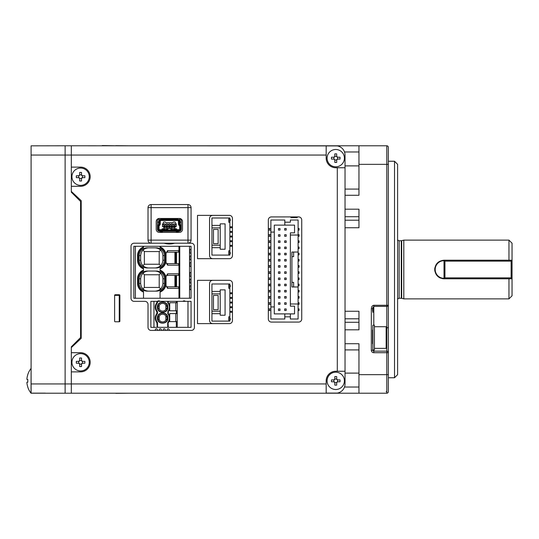 <?xml version="1.0" encoding="UTF-8"?>
<svg xmlns="http://www.w3.org/2000/svg" width="539" height="539" viewBox="0 0 539 539"><rect width="100%" height="100%" fill="white"/><g stroke="black" fill="none" stroke-linecap="round" stroke-linejoin="round"><path stroke-width="0.81" d="M386.167 348.369L386.167 326.722A0.62 0.62 0 0 1 386.786 327.335L386.786 347.749A0.62 0.62 0 0 1 386.167 348.369L374.416 348.369M386.167 326.722L374.416 326.722M372.867 346.806L372.867 349.919L374.416 349.919L374.416 325.172L372.867 325.172L372.867 350.222A0.93 0.93 0 0 0 373.796 351.152L386.786 351.152L386.786 342.184M394.521 161.249L397.614 164.341L397.614 374.659L394.521 377.751L394.521 161.249L388.336 161.249M386.786 332.907L386.786 145.786A1.55 1.55 0 0 1 388.336 147.329L388.336 391.671A1.55 1.55 0 0 1 386.786 393.214L358.954 393.214L358.954 343.727L345.034 343.727M397.614 299.731A1.55 1.55 0 0 1 399.156 298.262L401.286 298.262A1.55 1.55 0 0 1 401.683 298.316L403.799 298.882L403.799 240.118L508.957 240.118L508.957 260.222M401.286 298.262L401.286 240.738A1.55 1.55 0 0 0 401.683 240.684L403.799 240.118M397.614 239.269A1.55 1.55 0 0 0 399.156 240.738L399.156 298.262M403.799 298.882L508.957 298.882L508.957 278.778M511.12 277.848L511.12 261.152L444.931 261.152L444.931 277.848L511.12 277.848L512.05 278.778L444.008 278.778C438.369 278.239 435.276 275.146 434.73 269.5C435.269 263.861 438.362 260.768 444.008 260.222L512.05 260.222L512.05 295.79L508.957 298.882M508.957 240.118L512.05 243.21L512.05 260.222L511.12 261.152M401.286 240.738L399.156 240.738M128.531 145.786L115.851 145.671L128.531 145.786M128.531 393.214L115.851 393.329M434.906 271.326A9.278 9.278 0 0 1 434.906 267.681M444.931 261.152L444.008 260.222L444.008 278.778A9.278 9.278 0 0 1 442.189 278.596M440.444 278.063A9.278 9.278 0 0 1 438.847 277.214M345.034 329.814L358.954 329.814L358.954 311.252L345.034 311.252M345.034 227.748L358.954 227.748L358.954 209.186L345.034 209.186M345.034 195.273L358.954 195.273L358.954 145.786L386.786 145.786M358.954 164.341L388.336 164.341L388.336 374.659L358.954 374.659M388.336 380.844L388.336 391.671A1.55 1.55 0 0 1 386.786 393.214A1.55 1.55 0 0 0 388.336 391.671A1.55 1.55 0 0 1 386.786 393.214L386.786 351.152L373.796 351.152A0.93 0.93 0 0 1 372.867 350.222L372.867 349.919M372.867 325.172L372.867 330.003M373.796 325.172L373.796 305.283L388.336 305.283A1.55 1.091 0 0 1 386.786 306.381L373.796 306.381L372.867 308.786M373.796 349.919L373.796 352.701L388.336 352.701A1.55 1.55 0 0 0 386.786 351.152M372.557 343.727L372.557 330.003M372.867 312.425L372.867 307.345L372.557 311.064M373.796 352.701A2.473 2.473 0 0 1 371.324 350.222L371.324 308.786L372.557 308.786M371.324 393.214L373.796 393.214M129.151 145.786L358.954 145.786M345.034 189.081L358.954 189.081M358.954 349.919L345.034 349.919M358.954 393.214L129.151 393.214M102.242 145.557L115.851 145.786M102.242 393.214L115.851 393.214M232.45 218.47L232.45 255.58A3.093 3.093 0 0 1 229.358 258.673L197.503 258.673L197.503 215.371L229.358 215.371A3.093 3.093 0 0 1 232.45 218.47M212.656 258.673C210.789 258.477 209.759 257.447 209.563 255.58L209.563 218.47C209.759 216.604 210.789 215.573 212.656 215.371M197.503 323.629L229.358 323.629A3.093 3.093 0 0 0 232.45 320.53L232.45 283.42A3.093 3.093 0 0 0 229.358 280.327L197.503 280.327L197.503 323.629M159.301 232.383L179.406 232.383A3.093 3.093 0 0 0 182.499 229.291L182.499 221.563A3.093 3.093 0 0 0 179.406 218.47L159.301 218.47A3.093 3.093 0 0 0 156.209 221.563L156.209 229.291A3.093 3.093 0 0 0 159.301 232.383A3.093 3.093 0 0 1 156.209 229.291M191.069 240.118L187.976 240.118L187.976 243.21L191.318 243.21A3.093 3.093 0 0 1 194.411 246.303L194.411 327.335A3.093 3.093 0 0 1 191.318 330.427L151.109 330.427A3.093 3.093 0 0 1 148.016 327.335L148.016 304.447A3.093 3.093 0 0 0 144.924 301.355L134.096 301.355A3.093 3.093 0 0 1 131.004 298.262L131.004 246.303A3.093 3.093 0 0 1 134.096 243.21L151.109 243.21A3.093 3.093 0 0 1 148.016 240.118L148.016 207.643A3.093 3.093 0 0 1 151.109 204.55L187.976 204.55A3.093 3.093 0 0 1 191.069 207.643L191.069 240.118A3.093 3.093 0 0 1 187.976 243.21L151.109 243.21L151.109 240.118L187.976 240.118L187.976 207.643L151.109 207.643L151.109 240.118L148.016 240.118M337.299 371.256L335.757 371.256A9.587 9.587 0 0 0 326.169 380.844L326.169 393.086L337.299 393.086A9.278 9.278 0 0 0 345.034 383.936L345.034 371.256L337.299 371.256L337.299 167.744L345.034 167.744L345.034 383.936M345.034 167.744L345.034 155.064A9.278 9.278 0 0 0 337.299 145.914L326.169 145.914L326.169 158.156A9.587 9.587 0 0 0 335.757 167.744L337.299 167.744M31.1 393.147L45.33 393.147L31.1 393.167L31.1 383.936L65.125 383.936L65.125 155.064L65.125 393.214L31.1 393.214L65.125 393.214L65.125 383.936L71.31 383.936L71.31 393.214L65.125 393.214L335.757 393.214L71.31 393.214L71.31 371.876L80.587 371.876A9.587 9.587 0 0 0 90.175 362.289A9.587 9.587 0 0 0 80.587 352.701L71.31 352.701L71.31 347.594L81.207 338.317L81.207 200.683L71.31 191.406L71.31 186.299L80.587 186.299A9.587 9.587 0 0 0 90.175 176.711A9.587 9.587 0 0 0 80.587 167.124L71.31 167.124L71.31 145.786L337.299 145.914M301.732 318.987L301.732 220.013A3.093 3.093 0 0 0 298.64 216.921L271.42 216.921A3.093 3.093 0 0 0 268.328 220.013L268.328 318.987A3.093 3.093 0 0 0 271.42 322.079L298.64 322.079A3.093 3.093 0 0 0 301.732 318.987M119.254 294.739L115.231 294.739A0.62 0.62 0 0 0 114.612 295.359L114.612 321.15A0.62 0.62 0 0 0 115.231 321.77L119.254 321.77A0.62 0.62 0 0 0 119.867 321.15L119.867 295.359A0.62 0.62 0 0 0 119.254 294.739M335.757 393.214L337.299 393.086M119.254 309.09A0.62 0.62 0 0 1 119.867 309.709M119.867 303.396A0.62 0.62 0 0 1 119.254 304.016M119.867 317.747A0.62 0.62 0 0 1 119.254 318.367M212.656 280.327C210.789 280.523 209.759 281.553 209.563 283.42L209.563 320.53C209.759 322.396 210.789 323.427 212.656 323.629M31.1 383.936L31.1 155.064L65.125 155.064L65.125 145.786L71.31 145.786L71.31 155.064L65.125 155.064L65.125 145.786L31.1 145.833M326.169 383.936L71.31 383.936L71.31 346.82L80.587 337.542L80.587 201.458L71.31 192.18L71.31 155.064L326.169 155.064M31.1 155.064L31.1 145.853M163.789 228.826L163.789 226.663M165.028 226.663L165.028 228.981L164.267 228.981M174.926 226.663L174.926 228.826M174.447 228.981L173.686 228.981L173.686 226.663M172.446 226.663L172.446 228.981L171.213 228.981L171.213 226.663M169.974 226.663L169.974 228.516M168.734 228.516L168.734 226.663M167.501 226.663L167.501 228.981L166.261 228.981L166.261 226.663M179.642 229.526L179.642 225.902M159.072 225.902L159.072 229.526M159.227 229.681L161.99 229.681L161.956 230.065L161.99 229.681M164.388 230.065L164.355 229.681L167.811 229.681M170.903 229.681L174.36 229.681L174.326 230.065L174.36 229.681M176.758 230.065L176.725 229.681L179.487 229.681M177.506 220.478L161.208 220.478A0.93 0.93 0 0 0 160.278 221.408L160.278 223.793A2.163 2.163 0 0 1 159.652 225.315L159.322 224.992L158.628 225.693A1.395 1.395 0 0 0 158.223 226.676L158.223 229.136A1.395 1.395 0 0 0 159.611 230.53L179.096 230.53A1.395 1.395 0 0 0 180.491 229.136L180.491 226.676A1.395 1.395 0 0 0 180.087 225.693L179.393 224.992A1.698 1.698 0 0 1 178.901 223.793L178.901 221.408L178.436 221.408A0.93 0.93 0 0 0 177.506 220.478L177.506 220.013L161.208 220.013L161.208 220.478M177.506 220.013A1.395 1.395 0 0 1 178.901 221.408M180.491 229.136L180.026 229.136A0.93 0.93 0 0 1 179.096 230.065L180.026 229.136L180.026 226.676A0.93 0.93 0 0 0 179.756 226.023L179.063 225.315A2.163 2.163 0 0 1 178.436 223.793L178.436 221.408M165.897 222.641L172.817 222.641L173.43 222.021L175.04 222.021L176.307 224.211L174.926 224.5L174.926 223.88L173.686 223.88L173.686 224.5L172.446 224.5L172.446 223.88L171.213 223.88L171.213 224.5L169.974 224.5L169.974 223.88L168.734 223.88L168.734 224.5L167.501 224.5L167.501 223.88L166.261 223.88L166.261 224.5L165.028 224.5L165.028 223.88L163.789 223.88L163.789 224.5L162.549 224.5L163.674 222.021L165.278 222.021L165.897 222.641M179.096 230.53L179.096 230.065L159.611 230.065L158.688 229.136A0.93 0.93 0 0 0 159.611 230.065L159.611 230.53M160.278 221.408L159.813 221.408A1.395 1.395 0 0 1 161.208 220.013M159.813 221.408L159.813 223.793A1.698 1.698 0 0 1 159.322 224.992M158.769 224.446A0.93 0.93 0 0 0 159.039 223.793L159.039 221.408A2.163 2.163 0 0 1 161.208 219.238L177.506 219.238A2.163 2.163 0 0 1 179.669 221.408L179.669 223.793A0.93 0.93 0 0 0 179.938 224.446L180.639 225.147A2.163 2.163 0 0 1 181.266 226.676L181.266 229.136A2.163 2.163 0 0 1 179.096 231.305L159.611 231.305A2.163 2.163 0 0 1 157.449 229.136L157.449 226.676A2.163 2.163 0 0 1 158.075 225.147L158.931 224.231L158.931 221.408M166.342 228.981L166.342 226.663M167.42 228.981L167.42 226.663M171.287 228.981L171.287 226.663M172.372 228.981L172.372 226.663M158.223 229.136L158.688 229.136L158.688 226.676A0.93 0.93 0 0 1 158.951 226.023L159.652 225.315M169.9 226.663L169.9 227.283L168.815 227.283L168.815 226.663M174.845 226.663L174.845 227.283L173.76 227.283L173.76 226.663M164.947 226.663L164.947 227.283L163.863 227.283L163.863 226.663M176.307 224.211L176.159 226.663L162.549 226.663L162.407 224.211M162.394 226.508L176.159 226.353L176.159 224.5M162.549 224.5L162.549 226.353M162.549 219.238L162.549 218.47M159.039 221.408L158.992 218.484M173.935 231.305L174.313 231.204M160.386 231.305L160.386 231.763L162.394 231.763L162.394 231.305M160.386 232.383L160.386 231.763M178.328 231.305L178.328 232.383M176.314 231.305L176.314 231.763L178.328 231.763M166.342 227.283L167.42 227.283M171.287 227.283L172.372 227.283M176.159 218.47L176.159 219.238M156.209 221.563A3.093 3.093 0 0 1 158.688 218.531L158.992 221.408M162.239 230.207L162.091 228.913L161.943 230.247M164.402 230.247L164.254 228.913L164.099 230.207M174.313 230.247L174.461 228.913L174.771 230.106M176.314 230.106L176.624 228.913L176.772 230.247M162.394 232.383L162.394 231.763M157.449 227.903L157.449 220.013A0.93 0.93 0 0 1 158.378 219.083L158.688 219.083M180.026 219.083L180.336 219.083A0.93 0.93 0 0 1 181.266 220.013L181.266 227.903M176.314 231.763L176.314 232.383M167.811 230.065L167.811 228.59L170.903 228.59L170.903 230.065M167.44 231.305L167.811 231.218M179.716 218.484L179.669 221.408M180.026 224.534L180.026 218.531A3.093 3.093 0 0 1 182.499 221.563M158.688 224.534L158.688 221.408M162.394 230.106L162.091 228.913L162.239 229.553L164.099 229.553L164.254 228.913L163.944 230.106M174.515 229.809L174.461 228.913L174.616 229.553L176.469 229.553L176.624 228.913L176.563 229.809M158.688 222.176L157.449 222.176M181.266 222.176L180.026 222.176M170.903 228.59L167.811 228.59M179.777 221.408L179.938 224.446M173.686 224.5L173.686 225.733L174.926 225.733L174.926 224.5M171.213 224.5L171.213 225.733L172.446 225.733L172.446 224.5M168.734 224.5L168.734 225.733L169.974 225.733L169.974 224.5M166.261 224.5L166.261 225.733L167.501 225.733L167.501 224.5M163.789 224.5L163.789 225.733L165.028 225.733L165.028 224.5M167.872 307.115L167.872 307.237C168.175 313.934 157.213 314.075 157.354 307.351L157.354 307.237C157.058 300.533 168.02 300.391 167.872 307.115M167.562 307.122A4.945 4.945 0 0 1 162.67 312.182A4.945 4.945 0 0 1 157.664 307.237A4.945 4.945 0 0 1 162.562 302.285A4.945 4.945 0 0 1 167.562 307.122M167.872 317.949L167.872 318.057C168.168 324.768 157.199 324.896 157.354 318.165L157.354 318.057C157.058 311.353 168.027 311.225 167.872 317.949M167.562 317.956A4.945 4.945 0 0 1 162.663 323.009A4.945 4.945 0 0 1 157.664 318.057A4.945 4.945 0 0 1 162.562 313.112A4.945 4.945 0 0 1 167.562 317.956M156.889 311.96L157.509 311.737C155.279 308.732 155.279 305.734 157.509 302.736L157.199 302.615A7.115 7.115 0 0 0 157.199 311.852L157.199 313.442A7.115 7.115 0 0 0 157.199 322.672L157.199 327.335L156.889 322.787C154.659 319.634 154.659 316.481 156.889 313.327L156.889 311.96C154.659 308.813 154.659 305.66 156.889 302.507L157.199 301.355L150.859 301.355L150.859 327.335L156.889 327.335M156.889 313.327L157.509 313.557C155.279 316.555 155.279 319.56 157.509 322.558L157.509 327.335L167.717 327.335L167.717 322.558C169.947 319.56 169.947 316.561 167.717 313.557L168.027 311.852A7.115 7.115 0 0 0 168.027 302.615L169.724 305.114L169.724 302.75L177.243 302.75L177.243 327.335L191.069 327.335L191.069 301.355L157.199 301.355M168.027 301.355L167.717 302.736C169.947 305.734 169.947 308.732 167.717 311.737M176.314 302.75L176.314 301.355M177.243 302.75L177.243 301.355M169.724 305.114L169.724 309.352L168.027 311.852L167.717 313.557M175.781 310.787L175.781 302.75M177.243 327.335L167.717 327.335M177.243 321.615L176.314 321.615L176.314 327.335M175.781 321.615L175.781 313.577M177.243 310.787L169.724 310.787L169.724 302.75M177.243 313.577L176.314 313.577L176.314 310.787M167.717 322.558L168.027 322.672A7.115 7.115 0 0 0 168.027 313.442L169.724 315.942L169.724 313.577L176.314 313.577M168.027 327.335L168.027 322.672L168.336 327.335M157.509 322.558L156.889 322.787M169.724 310.787L169.724 309.352M176.314 321.615L169.724 321.615L169.724 320.179L168.336 322.787M169.724 321.615L169.724 318.057M169.724 317.026L169.724 316.002M169.724 315.942L169.724 320.179M167.562 307.237L165.864 305.135A3.867 3.867 0 0 0 159.214 305.397L157.664 307.237L159.214 309.069A3.867 3.867 0 0 0 165.864 309.332L167.562 307.237M167.562 318.057L165.864 315.962A3.867 3.867 0 0 0 159.214 316.225L157.664 318.057L159.214 319.897A3.867 3.867 0 0 0 165.864 320.159L167.562 318.057M159.214 305.397L159.214 309.069M165.864 305.135L165.864 309.332M159.214 316.225L159.214 319.897M165.864 315.962L165.864 320.159M191.069 249.395L191.069 253.108L189.829 253.108L189.829 249.395L191.069 249.395L191.069 246.303L133.847 246.303L133.847 298.262L160.07 298.262L160.07 291.41C163.438 289.814 165.217 287.146 165.399 283.42L165.399 278.778C165.217 275.052 163.438 272.384 160.07 270.787L160.07 268.213C163.438 266.616 165.217 263.948 165.399 260.222L165.399 255.58C165.217 251.854 163.438 249.186 160.07 247.59L160.07 246.303M179.75 246.303L179.75 298.262L191.069 298.262L191.069 289.605L189.829 289.605L189.829 285.892L191.069 285.892L191.069 289.605M191.069 253.108L191.069 285.892M143.509 246.303L143.509 247.59C140.133 249.186 138.361 251.854 138.179 255.58L138.179 260.222C138.361 263.948 140.133 266.616 143.509 268.213L143.509 270.787C140.133 272.384 138.361 275.052 138.179 278.778L138.179 283.42C138.361 287.146 140.133 289.814 143.509 291.41L143.509 292.077A9.278 9.278 0 0 1 137.56 283.42L137.56 278.778A9.278 9.278 0 0 1 143.509 270.12M143.509 268.213L143.509 268.88A9.278 9.278 0 0 1 137.56 260.222L137.56 255.58A9.278 9.278 0 0 1 143.509 246.923M146.837 291.148C142.141 290.689 139.567 288.116 139.109 283.42L139.109 278.778C139.567 274.082 142.141 271.508 146.837 271.05L156.734 271.05C161.43 271.508 164.011 274.082 164.469 278.778L164.469 283.42C164.011 288.116 161.43 290.689 156.734 291.148L146.837 291.148M146.837 267.95C142.141 267.492 139.567 264.918 139.109 260.222L139.109 255.58C139.567 250.884 142.141 248.311 146.837 247.852L156.734 247.852C161.43 248.311 164.011 250.884 164.469 255.58L164.469 260.222C164.011 264.918 161.43 267.492 156.734 267.95L146.837 267.95M143.509 291.41L143.509 298.262M160.07 247.59L160.07 246.923A9.278 9.278 0 0 1 166.019 255.58L166.019 262.493L167.562 265.168L178.975 265.168L178.416 263.625L167.501 263.625M178.975 250.635L167.562 250.635L166.019 253.31L166.019 255.58L166.019 253.728A1.55 1.55 0 0 1 167.562 252.178L178.416 252.178L178.975 250.635L178.975 246.303M191.069 282.955L189.829 282.955L189.829 279.242L191.069 279.242M191.069 276.305L189.829 276.305L189.829 272.593L191.069 272.593M191.069 266.407L189.829 266.407L189.829 262.695L191.069 262.695M191.069 259.758L189.829 259.758L189.829 256.045L191.069 256.045M179.75 298.262L160.07 298.262M148.387 291.148C143.691 290.689 141.11 288.116 140.652 283.42L140.652 278.778C141.11 274.082 143.691 271.508 148.387 271.05M155.192 291.148C159.888 290.689 162.461 288.116 162.919 283.42L164.469 283.42M155.192 271.05C159.888 271.508 162.461 274.082 162.919 278.778L162.919 283.42M148.387 267.95C143.691 267.492 141.11 264.918 140.652 260.222L140.652 255.58C141.11 250.884 143.691 248.311 148.387 247.852M155.192 267.95C159.888 267.492 162.461 264.918 162.919 260.222L164.469 260.222M155.192 247.852C159.888 248.311 162.461 250.884 162.919 255.58L162.919 260.222M160.07 268.88A9.278 9.278 0 0 0 166.019 260.222L166.019 262.075A1.55 1.55 0 0 0 167.562 263.625L167.562 265.168M160.07 270.787L160.07 270.12A9.278 9.278 0 0 1 166.019 278.778L166.019 285.69L167.562 288.365L178.975 288.365L178.975 298.262M160.07 292.077A9.278 9.278 0 0 0 166.019 283.42L166.019 285.272A1.55 1.55 0 0 0 167.562 286.822L167.501 286.822M167.562 288.365L167.562 286.822L178.416 286.822L178.975 288.365M178.975 265.168L178.975 273.832L178.416 275.375L167.501 275.375M142.916 288.884L144.364 287.442L144.364 274.755L159.214 274.755L160.656 273.313M160.656 288.884L159.214 287.442L144.364 287.442M142.916 273.313L144.364 274.755M142.916 265.687L144.364 264.245L144.364 251.558L159.214 251.558L160.656 250.116M160.656 265.687L159.214 264.245L144.364 264.245M142.916 250.116L144.364 251.558M178.975 273.832L167.562 273.832L166.019 276.507L166.019 278.778L166.019 276.857M159.214 274.755L159.214 287.442M159.214 251.558L159.214 264.245M174.912 252.178L174.912 263.625M167.501 252.178L167.562 250.635M174.912 275.375L174.912 286.822M166.019 276.925A1.55 1.55 0 0 1 167.562 275.375L167.562 273.832M174.656 243.21A18.555 18.555 0 0 1 164.058 243.21A18.555 18.555 0 0 0 174.656 243.21M182.499 229.291A3.093 3.093 0 0 1 179.406 232.383M114.612 295.978A0.62 0.62 0 0 1 115.231 295.359L118.634 295.359A0.62 0.62 0 0 1 119.254 295.978L119.254 321.15A0.62 0.62 0 0 1 118.634 321.77M80.587 168.053A8.658 8.658 0 0 1 89.252 176.711A8.658 8.658 0 0 1 80.587 185.376A8.658 8.658 0 0 1 71.93 176.711A8.658 8.658 0 0 1 80.587 168.053M81.517 180.989A15.011 7.506 180 0 1 80.587 181.003A15.011 7.506 180 0 1 79.664 180.989L79.664 178.571L78.734 177.641L76.316 177.641A15.011 7.506 -90 0 1 76.316 175.788L78.734 175.788L79.664 174.858L79.664 172.44A15.011 7.506 0 0 1 80.587 172.426A15.011 7.506 0 0 1 81.517 172.44L81.517 174.858L82.447 175.788L84.866 175.788A15.011 7.506 90 0 1 84.866 177.641L82.447 177.641L81.517 178.571L81.517 180.989M82.447 175.788L82.447 177.641M81.517 178.571L79.664 178.571M78.734 177.641L78.734 175.788M79.664 174.858L81.517 174.858M82.231 175.761A0.93 0.93 0 0 1 81.544 175.074M79.637 175.074A0.93 0.93 0 0 1 78.95 175.761M78.95 177.668A0.93 0.93 0 0 1 79.637 178.355M81.544 178.355A0.93 0.93 0 0 1 82.231 177.668M335.757 149.498A8.658 8.658 0 0 1 344.414 158.156A8.658 8.658 0 0 1 335.757 166.814A8.658 8.658 0 0 1 327.092 158.156A8.658 8.658 0 0 1 335.757 149.498M336.68 162.428A15.011 7.506 180 0 1 335.757 162.441A15.011 7.506 180 0 1 334.827 162.428L334.827 160.009L333.897 159.086L331.478 159.086A15.011 7.506 -90 0 1 331.478 157.226L333.897 157.226L334.827 156.297L334.827 153.878A15.011 7.506 0 0 1 335.757 153.864A15.011 7.506 0 0 1 336.68 153.878L336.68 156.297L337.609 157.226L340.028 157.226A15.011 7.506 90 0 1 340.028 159.086L337.609 159.086L336.68 160.009L336.68 162.428M337.609 157.226L337.609 159.086M336.68 160.009L334.827 160.009M333.897 159.086L333.897 157.226M334.827 156.297L336.68 156.297M337.394 157.199A0.93 0.93 0 0 1 336.707 156.519M334.8 156.519A0.93 0.93 0 0 1 334.113 157.199M334.113 159.106A0.93 0.93 0 0 1 334.8 159.793M336.707 159.793A0.93 0.93 0 0 1 337.394 159.106M80.587 353.624A8.658 8.658 0 0 1 89.252 362.289A8.658 8.658 0 0 1 80.587 370.947A8.658 8.658 0 0 1 71.93 362.289A8.658 8.658 0 0 1 80.587 353.624M81.517 366.56A15.011 7.506 180 0 1 80.587 366.574A15.011 7.506 180 0 1 79.664 366.56L79.664 364.142L78.734 363.212L76.316 363.212A15.011 7.506 -90 0 1 76.316 361.359L78.734 361.359L79.664 360.429L79.664 358.011A15.011 7.506 0 0 1 80.587 357.997A15.011 7.506 0 0 1 81.517 358.011L81.517 360.429L82.447 361.359L84.866 361.359A15.011 7.506 90 0 1 84.866 363.212L82.447 363.212L81.517 364.142L81.517 366.56M82.447 361.359L82.447 363.212M81.517 364.142L79.664 364.142M78.734 363.212L78.734 361.359M79.664 360.429L81.517 360.429M82.231 361.332A0.93 0.93 0 0 1 81.544 360.645M79.637 360.645A0.93 0.93 0 0 1 78.95 361.332M78.95 363.239A0.93 0.93 0 0 1 79.637 363.926M81.544 363.926A0.93 0.93 0 0 1 82.231 363.239M335.757 372.186A8.658 8.658 0 0 1 344.414 380.844A8.658 8.658 0 0 1 335.757 389.502A8.658 8.658 0 0 1 327.092 380.844A8.658 8.658 0 0 1 335.757 372.186M336.68 385.122A15.011 7.506 180 0 1 335.757 385.136A15.011 7.506 180 0 1 334.827 385.122L334.827 382.703L333.897 381.774L331.478 381.774A15.011 7.506 -90 0 1 331.478 379.914L333.897 379.914L334.827 378.991L334.827 376.572A15.011 7.506 0 0 1 335.757 376.559A15.011 7.506 0 0 1 336.68 376.572L336.68 378.991L337.609 379.914L340.028 379.914A15.011 7.506 90 0 1 340.028 381.774L337.609 381.774L336.68 382.703L336.68 385.122M337.609 379.914L337.609 381.774M336.68 382.703L334.827 382.703M333.897 381.774L333.897 379.914M334.827 378.991L336.68 378.991M337.394 379.894A0.93 0.93 0 0 1 336.707 379.207M334.8 379.207A0.93 0.93 0 0 1 334.113 379.894M334.113 381.801A0.93 0.93 0 0 1 334.8 382.481M336.707 382.481A0.93 0.93 0 0 1 337.394 381.801M26.95 378.553A20.058 20.058 0 0 1 27.806 374.639A20.058 20.058 0 0 0 26.95 378.553L26.95 379.483L27.806 379.483A19.667 17.032 90 0 0 27.765 380.844A19.667 17.032 90 0 0 27.806 382.205L26.95 382.205L26.95 383.135A20.058 20.058 0 0 0 27.806 387.056L27.765 387.076A20.105 20.105 0 0 0 31.033 393.214L31.1 368.474M31.033 393.214L36.362 393.214M31.033 368.474A20.105 20.105 0 0 0 27.765 374.612L27.806 374.639M26.95 379.483L27.806 379.483L26.95 379.483M27.806 382.205L26.95 382.205L27.806 382.205M444.008 278.778L444.931 277.848M155.603 330.427A1.004 1.004 0 0 1 156.364 328.77A1.004 1.004 0 0 1 157.132 330.427M163.458 330.427A1.004 1.004 0 0 1 164.22 328.777A1.004 1.004 0 0 1 164.988 330.427M167.386 330.427A1.004 1.004 0 0 1 168.148 328.777A1.004 1.004 0 0 1 168.916 330.427M159.531 330.427A1.004 1.004 0 0 1 160.292 328.77A1.004 1.004 0 0 1 161.06 330.427M157.469 301.355A1.853 1.853 0 0 1 160.029 301.355M182.829 301.355A1.853 1.853 0 0 1 185.389 301.355M292.219 216.921L292.219 217.689L290.979 217.689L290.979 216.921M292.219 217.594L295.931 217.594M297.164 216.921L297.164 217.689L295.931 217.689L295.931 216.921M268.328 230.119L269.5 230.119L269.5 228.482L270.888 228.482L270.888 220.02L284.808 220.027L284.808 225.127L294.55 225.127L294.55 232.861L294.55 225.127M268.328 228.482L269.5 228.482M269.5 230.119L270.888 230.119L270.888 228.482M270.888 230.119L270.888 236.304L269.5 236.304L269.5 234.667L270.888 234.667M284.653 230.079L284.653 228.529L284.653 230.079L286.202 230.079L286.202 228.529L284.653 228.529M284.653 236.264L286.202 236.264L286.202 234.714L284.653 234.714L284.653 236.264L284.653 234.714M284.653 242.449L286.196 242.449L286.196 240.899L284.653 240.899L284.653 242.449L284.653 240.899M286.196 247.084L284.653 247.084L284.653 248.634L286.196 248.634L286.196 247.084M284.653 248.634L284.653 247.084M286.196 253.276L284.653 253.276L284.653 254.819L286.196 254.819L286.196 253.276M284.653 254.819L284.653 253.276M286.196 259.461L284.653 259.461L284.653 261.004L286.196 261.004L286.196 259.461M284.653 261.004L284.653 259.461M286.196 265.646L284.653 265.646L284.653 267.189L286.196 267.189L286.196 265.646M284.653 267.189L284.653 265.646M286.196 271.831L284.653 271.831L284.646 273.374L286.196 273.374L286.196 271.831M284.646 273.374L284.653 271.831M286.196 278.016L284.646 278.016L284.646 279.566L286.196 279.566L286.196 278.016M284.646 279.566L284.646 278.016M286.196 284.201L284.646 284.201L284.646 285.751L286.196 285.751L286.196 284.201M284.646 285.751L284.646 284.201M286.196 290.386L284.646 290.386L284.646 291.936L286.196 291.936L286.196 290.386M284.646 291.936L284.646 290.386M286.196 298.121L286.196 296.571L284.646 296.571L284.646 298.121L286.196 298.121M284.646 298.121L284.646 296.571M286.196 304.306L286.196 302.763L284.646 302.756L284.646 304.306L286.196 304.306M284.646 304.306L284.646 302.756M280.004 310.491L280.004 308.948L278.461 308.948L278.461 310.491L280.004 310.491M278.461 310.491L278.461 308.948M294.55 232.861L290.373 232.861L290.373 235.024L298.107 235.024L298.107 220.027L290.373 220.027L290.373 222.189L284.808 222.189M284.646 308.948L284.646 310.491L286.196 310.491L286.196 308.948L284.646 308.948L284.646 310.491M280.004 304.306L280.01 302.756L278.461 302.756L278.461 304.306L280.004 304.306M278.461 304.306L278.461 302.756M280.01 296.571L278.461 296.571L278.461 298.121L280.01 298.121L280.01 296.571M278.461 298.121L278.461 296.571M280.01 290.386L278.461 290.386L278.461 291.936L280.01 291.936L280.01 290.386M278.461 291.936L278.461 290.386M280.01 284.201L278.461 284.201L278.461 285.751L280.01 285.751L280.01 284.201M278.461 285.751L278.461 284.201M280.01 278.016L278.461 278.016L278.461 279.559L280.01 279.559L280.01 278.016M278.461 279.559L278.461 278.016M280.01 271.831L278.461 271.831L278.461 273.374L280.01 273.374L280.01 271.831M278.461 273.374L278.461 271.831M280.01 265.646L278.461 265.646L278.461 267.189L280.01 267.189L280.01 265.646M278.461 267.189L278.461 265.646M280.01 259.461L278.468 259.461L278.468 261.004L280.01 261.004L280.01 259.461M278.468 261.004L278.468 259.461M280.01 253.269L278.468 253.269L278.468 254.819L280.01 254.819L280.01 253.269M278.468 254.819L278.468 253.269M280.01 247.084L278.468 247.084L278.468 248.634L280.01 248.634L280.01 247.084M278.468 248.634L278.468 247.084M280.01 240.899L278.468 240.899L278.468 242.449L280.01 242.449L280.01 240.899M278.468 242.449L278.468 240.899M278.468 236.264L280.01 236.264L280.01 234.714L278.468 234.714L278.468 236.264L278.468 234.714M278.468 230.079L280.01 230.079L280.017 228.529L278.468 228.529L278.468 230.079L278.468 228.529M294.543 306.165L294.543 313.893L294.543 306.165L290.366 306.165L290.373 232.861M284.808 225.127L274.29 225.127L274.284 306.934L274.284 313.893L284.801 313.893L284.801 319L270.881 318.994L270.888 236.304M290.373 222.189L290.373 220.027M298.107 235.024L298.107 252.036L291.922 252.036L291.916 286.984L298.101 286.984L298.107 252.036L293.62 252.036L293.62 256.679L291.916 256.679M290.373 235.024L290.366 303.996L298.101 303.996L298.101 286.984L293.62 286.984L293.62 282.348L291.916 282.348M290.366 303.996L290.366 306.165M294.543 313.893L284.801 313.893M270.888 220.02L270.881 306.934L274.284 306.934M270.881 306.934L270.881 318.994M270.888 232.087L274.29 232.087M290.366 319L290.366 313.893L290.366 319L298.101 319L298.101 303.996M290.366 316.831L284.801 316.831M268.328 310.538L269.493 310.538L269.493 308.901L270.881 308.901M268.328 308.894L269.493 308.901M269.493 310.538L270.881 310.538M268.328 304.353L269.493 304.353L269.493 302.709L270.881 302.709M268.328 302.709L269.493 302.709M269.493 304.353L270.881 304.353M268.328 298.168L269.493 298.168L269.493 296.524L270.881 296.524M268.328 296.524L269.493 296.524M269.493 298.168L270.881 298.168M268.328 291.976L269.493 291.976L269.493 290.339L270.881 290.339M268.328 290.339L269.493 290.339M269.493 291.976L270.881 291.976M268.328 285.791L269.493 285.791L269.493 284.154L270.888 284.154M268.328 284.154L269.493 284.154M269.493 285.791L270.888 285.791M268.328 279.606L269.493 279.606L269.493 277.969L270.888 277.969M268.328 277.969L269.493 277.969M269.493 279.606L270.888 279.606M268.328 273.421L269.493 273.421L269.493 271.784L270.888 271.784M268.328 271.784L269.493 271.784M269.493 273.421L270.888 273.421M268.328 267.236L269.493 267.236L269.493 265.599L270.888 265.599M268.328 265.599L269.493 265.599M269.493 267.236L270.888 267.236M268.328 261.051L269.493 261.051L269.493 259.414L270.888 259.414M268.328 259.414L269.493 259.414M269.493 261.051L270.888 261.051M268.328 254.866L269.493 254.866L269.493 253.222L270.888 253.222M268.328 253.222L269.493 253.222M269.493 254.866L270.888 254.866M268.328 248.681L269.493 248.681L269.493 247.037L270.888 247.037M268.328 247.037L269.493 247.037M269.493 248.681L270.888 248.681M268.328 242.496L269.5 242.496L269.5 240.852L270.888 240.852M268.328 240.852L269.5 240.852M269.5 242.496L270.888 242.496M268.328 236.304L269.5 236.304M268.328 234.667L269.5 234.667M298.107 228.482L299.037 228.482L299.037 230.126L298.107 230.126M298.107 240.859L299.037 240.859L299.037 242.496L298.107 242.496M298.107 253.229L299.03 253.229L299.03 254.866L298.107 254.866M298.101 265.599L299.03 265.599L299.03 267.236L298.101 267.236M298.101 277.969L299.03 277.969L299.03 279.613L298.101 279.613M298.101 290.346L299.03 290.346L299.03 291.983L298.101 291.983M298.101 302.716L299.03 302.716L299.03 304.353L298.101 304.353M298.101 308.901L299.03 308.901L299.03 310.538L298.101 310.538M298.101 296.531L299.03 296.531L299.03 298.168L298.101 298.168M298.101 284.154L299.03 284.154L299.03 285.798L298.101 285.798M298.101 271.784L299.03 271.784L299.03 273.428L298.101 273.421M298.107 259.414L299.03 259.414L299.03 261.051L298.107 261.051M298.107 247.044L299.03 247.044L299.03 248.681L298.107 248.681M298.107 234.667L299.037 234.674L299.037 236.311L298.107 236.311M229.877 232.37L232.45 232.37M229.877 231.447L232.45 231.447M229.877 237.012L232.45 237.012M229.877 236.082L232.45 236.082M229.877 241.654L232.45 241.654M229.877 240.724L232.45 240.724M229.877 246.289L232.45 246.289M229.877 245.36L232.45 245.36M228.799 220.619L230.342 220.619L230.342 219.38L228.799 219.38M229.877 219.38L229.877 217.992L228.799 217.992L228.799 222.317L229.877 222.317L229.877 220.619M228.792 253.714L230.342 253.714L230.342 252.474L228.792 252.474M229.877 253.714L229.877 255.102L228.792 255.102L228.792 250.776L229.877 250.776L229.877 222.317M220.229 245.205L220.229 223.867L225.086 223.867L225.08 249.227L220.229 249.227L220.229 245.205L211.935 245.205L211.935 247.684L220.229 247.684M213.484 229.432L218.127 229.432L218.127 243.662L213.484 243.662L213.484 229.432M220.229 225.41L211.942 225.41L211.935 245.205M211.942 227.889L220.229 227.889M228.799 217.992L211.942 217.992L211.942 225.41M228.792 255.102L211.935 255.102L211.935 247.684M229.877 252.474L229.877 250.776M232.45 227.734L229.877 227.734M229.877 226.804L232.45 226.804M229.87 298.377L232.45 298.377M229.87 297.447L232.45 297.447M229.87 303.012L232.45 303.012M229.87 302.089L232.45 302.089M229.87 307.654L232.45 307.654M229.87 306.725L232.45 306.725M229.87 312.29L232.45 312.297M229.87 311.367L232.45 311.367M228.792 286.62L230.335 286.62L230.335 285.387L228.792 285.387M229.87 285.387L229.87 283.992L228.792 283.992L228.792 288.325L229.87 288.325L229.87 286.62M228.785 319.715L230.335 319.715L230.335 318.482L228.785 318.482M229.87 319.715L229.87 321.109L228.785 321.109L228.785 316.777L229.87 316.777L229.87 288.325M220.222 311.212L220.222 289.867L225.08 289.867L225.073 315.234L220.222 315.227L220.222 311.212L211.935 311.212L211.928 313.685L220.222 313.685M213.478 295.433L218.12 295.433L218.12 309.662L213.478 309.662L213.478 295.433M220.222 291.417L211.935 291.417L211.935 311.212M211.935 293.89L220.222 293.89M228.792 283.992L211.935 283.992L211.935 291.417M228.785 321.109L211.928 321.109L211.928 313.685M229.87 318.482L229.87 316.777M232.45 293.735L229.87 293.735M229.87 292.805L232.45 292.805M147.194 302.352L146.702 301.921M401.683 240.684L401.683 298.316M444.008 260.687A8.813 8.813 0 0 0 435.189 269.5A8.813 8.813 0 0 0 444.008 278.313M386.786 327.921A1.55 1.091 0 0 0 388.336 326.829M371.324 350.222L372.867 350.222M371.324 308.786C371.479 306.678 372.308 305.512 373.796 305.283M358.954 151.971L344.502 151.971M358.954 165.891L345.034 165.891M345.034 216.725L358.954 216.725M345.034 220.208L358.954 220.208M345.034 318.792L358.954 318.792M345.034 322.275L358.954 322.275M358.954 373.109L345.034 373.109M344.502 387.029L358.954 387.029M191.069 207.643L187.976 207.643L187.976 204.55M148.016 207.643L151.109 207.643L151.109 204.55M178.436 223.793L178.901 223.793M159.813 223.793L160.278 223.793M158.688 226.676L158.223 226.676M180.491 226.676L180.026 226.676M164.099 229.553L164.099 230.065M162.239 230.065L162.239 229.553M176.469 230.065L176.469 229.553M174.616 229.553L174.616 230.065M167.717 301.355L167.717 302.736M168.336 301.355L168.336 302.507M187.976 327.335L187.976 301.355M156.889 302.507L156.889 301.355M157.509 302.736L157.509 301.355M157.509 311.737L157.509 313.557M153.952 327.335L153.952 301.355M168.336 311.96L168.336 313.327M189.519 298.262L189.519 246.303M135.397 246.303L135.397 298.262M179.17 246.303L179.17 298.262M139.109 278.778L140.652 278.778M140.652 283.42L139.109 283.42M162.919 278.778L164.469 278.778M139.109 255.58L140.652 255.58M140.652 260.222L139.109 260.222M162.919 255.58L164.469 255.58M138.179 283.42L137.56 283.42M138.179 278.778L137.56 278.778M138.179 260.222L137.56 260.222M138.179 255.58L137.56 255.58M165.399 255.58L166.019 255.58M165.399 260.222L166.019 260.222M165.399 278.778L166.019 278.778M165.399 283.42L166.019 283.42M176.496 252.178L176.496 263.625M176.496 275.375L176.496 286.822M175.795 275.375L175.795 286.822M175.795 252.178L175.795 263.625M372.867 145.786L374.416 145.786M394.521 377.751L388.336 377.751M386.167 391.671L386.786 391.051M162.111 228.826L164.227 228.826M174.481 228.826L176.603 228.826"/></g></svg>
